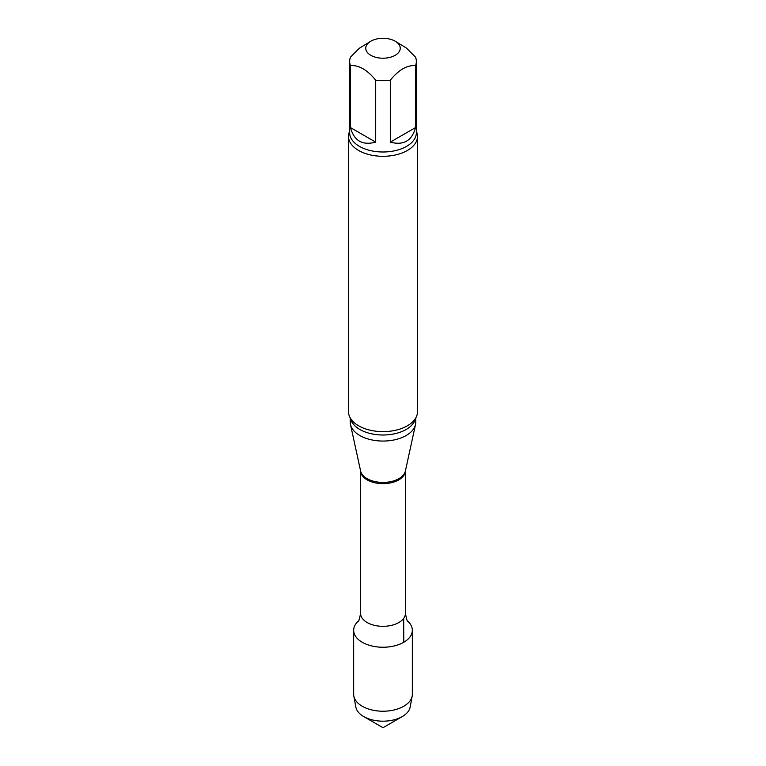 <?xml version="1.0" encoding="UTF-8"?>
<svg xmlns="http://www.w3.org/2000/svg" width="766" height="766" viewBox="0 0 766 766"><rect width="100%" height="100%" fill="white"/><g stroke="black" fill="none" stroke-linecap="round" stroke-linejoin="round"><path stroke-width="1.15" d="M390.306 142.141L415.536 127.577L415.536 65.617C407.148 64.976 398.732 69.83 390.306 80.181L390.306 142.141C403.548 145.664 411.964 140.81 415.536 127.577M350.464 127.577L375.694 142.141L375.694 80.181C367.278 69.84 358.871 64.986 350.464 65.617L350.464 127.577C354.036 140.81 362.452 145.664 375.694 142.141M395.199 41.22A17.245 9.958 180 0 1 399.823 50.441A17.245 9.958 180 0 1 387.807 57.823A17.245 9.958 180 0 1 370.801 55.296A17.245 9.958 180 0 1 370.801 41.22A17.245 9.958 180 0 1 395.199 41.22L406.353 47.999L415.536 57.182A33.34 19.246 180 0 1 416.34 61.404A33.34 19.246 180 0 1 415.536 65.617M350.464 65.617A33.34 19.246 180 0 1 349.66 61.404A33.34 19.246 180 0 1 350.464 57.182L359.388 48.201L370.801 41.22M405.425 613.375A22.425 12.945 180 0 1 383 626.32A22.425 12.945 180 0 1 360.575 613.375L360.575 470.86A22.425 12.945 180 0 0 383 483.652A22.425 12.945 180 0 0 405.415 470.87L405.425 613.375C406.583 619.397 407.416 622.049 407.895 621.341A29.338 16.938 180 0 1 403.749 642.281A29.338 16.938 180 0 1 364.74 643.564A29.338 16.938 180 0 1 358.115 621.331L358.143 621.293M415.766 417.93L415.766 422.133A32.766 18.92 180 0 1 415.517 424.498A32.766 18.92 180 0 1 383 441.053A32.766 18.92 180 0 1 350.483 424.498A32.766 18.92 180 0 1 350.234 422.133L350.234 417.93M416.34 131.283A34.489 19.916 180 0 1 417.489 136.386L417.489 411.715A34.489 19.916 180 0 1 412.721 421.817A34.489 19.916 180 0 1 407.388 425.791A34.489 19.916 180 0 1 353.279 421.817A34.489 19.916 180 0 1 348.511 411.715L348.511 136.386A34.489 19.916 180 0 1 349.66 131.283M417.489 136.386A34.489 19.916 180 0 1 407.388 150.462A34.489 19.916 180 0 1 369.796 154.78A34.489 19.916 180 0 1 348.511 136.386M390.306 80.181A33.34 19.246 180 0 1 375.694 80.181M407.857 621.293L407.895 621.341A29.338 16.938 180 0 1 412.338 630.303A29.338 16.938 180 0 1 403.749 642.281A29.338 16.938 180 0 1 371.769 645.949A29.338 16.938 180 0 1 353.662 630.303A29.338 16.938 180 0 1 358.115 621.331C358.584 622.049 359.417 619.397 360.575 613.375M412.338 630.303L412.338 694.283A29.338 16.938 180 0 1 412.175 696.074L410.155 707.066A27.308 15.77 180 0 1 402.313 716.555A27.308 15.77 180 0 1 363.687 716.555A27.308 15.77 180 0 1 355.845 707.066L353.825 696.074A29.338 16.938 180 0 1 353.662 694.283L353.662 630.303M402.313 716.555L383 727.7L363.687 716.555M412.175 696.074A29.338 16.938 180 0 1 403.749 706.262A29.338 16.938 180 0 1 373.224 710.254A29.338 16.938 180 0 1 353.825 696.074M403.749 642.281L403.701 618.353M415.517 424.498L405.386 471.033A22.559 13.022 180 0 1 383 482.427A22.559 13.022 180 0 1 360.614 471.033L350.483 424.498M415.536 418.322A32.766 18.92 180 0 1 383 435.011A32.766 18.92 180 0 1 350.464 418.322M416.34 61.404L416.34 132.748A33.34 19.246 180 0 1 383 151.994A33.34 19.246 180 0 1 349.66 132.748L349.66 61.404"/></g></svg>
